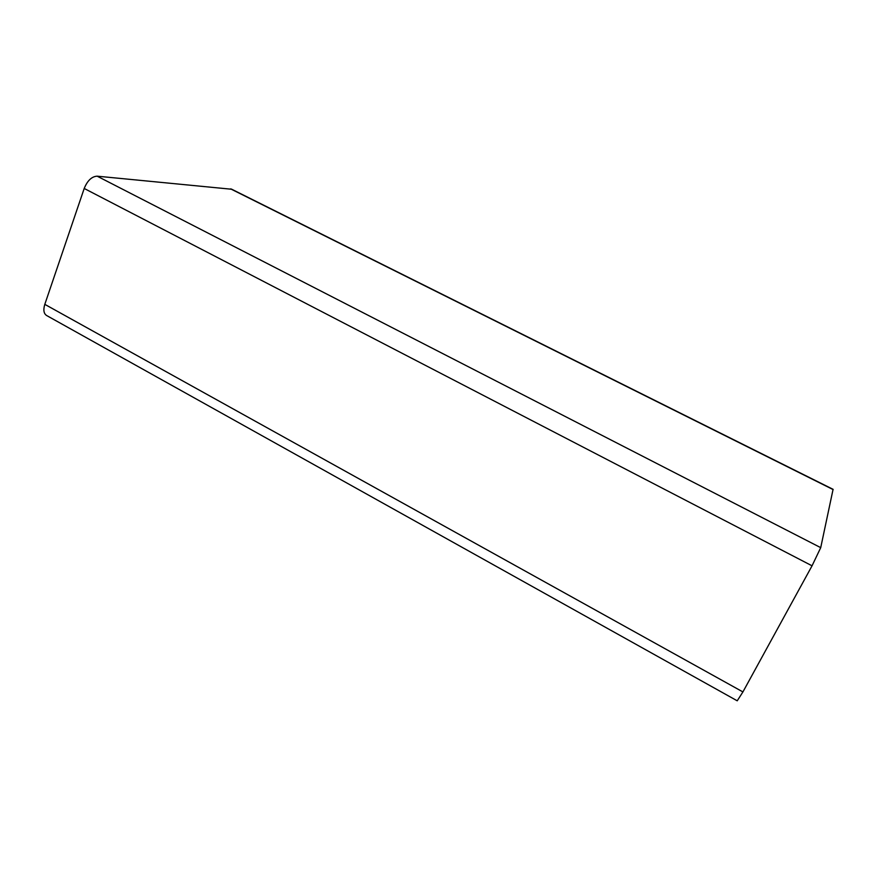 <?xml version="1.0" encoding="UTF-8"?>
<svg xmlns="http://www.w3.org/2000/svg" width="877" height="877" viewBox="0 0 877 877"><rect width="100%" height="100%" fill="white"/><g stroke="black" fill="none" stroke-linecap="round" stroke-linejoin="round"><path stroke-width="1.32" d="M231.769 189.257L97.161 176.178C91.756 176.485 87.448 180.574 84.203 188.467L44.804 304.352C43.116 309.965 43.74 313.692 46.678 315.545L737.228 700.811L742.918 691.931L812.047 565.808L820.719 547.654L833.084 489.322M44.804 304.352L742.918 691.931M84.203 188.467L812.047 565.808M97.161 176.178L820.719 547.654M230.585 188.862L833.128 489.585M231.353 189.048L833.139 489.355"/></g></svg>
